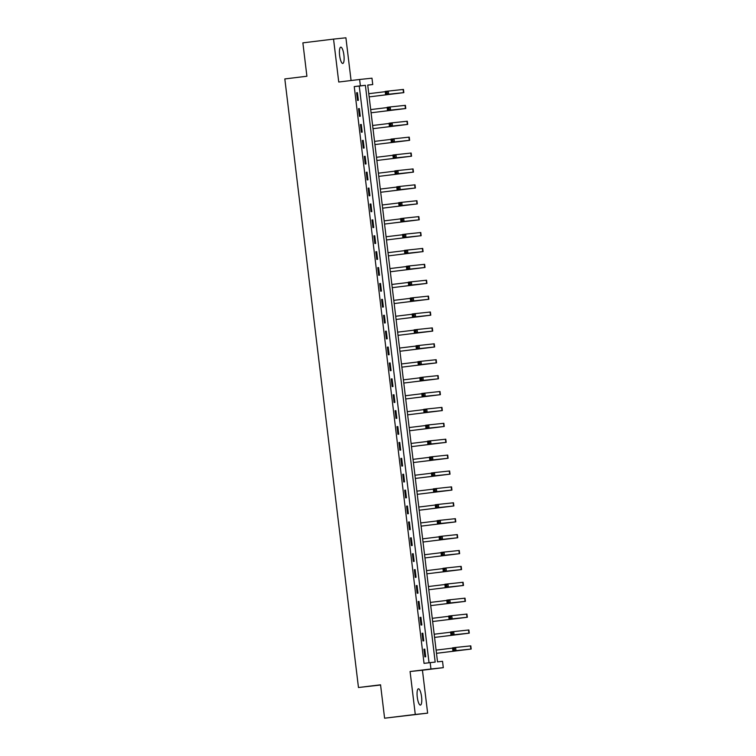 <?xml version="1.0" encoding="UTF-8"?>
<svg xmlns="http://www.w3.org/2000/svg" width="756" height="756" viewBox="0 0 756 756"><rect width="100%" height="100%" fill="white"/><g stroke="black" fill="none" stroke-linecap="round" stroke-linejoin="round"><path stroke-width="1.13" d="M421.555 696.72A8.203 2.145 83 0 0 418.427 688.81A8.203 2.145 83 0 0 417.274 697.174A8.203 2.145 83 0 0 420.412 705.083A8.203 2.145 83 0 0 421.555 696.72M343.904 55.075A8.203 2.145 83 0 0 340.776 47.165A8.203 2.145 83 0 0 339.633 55.528A8.203 2.145 83 0 0 342.761 63.447A8.203 2.145 83 0 0 343.904 55.075M442.534 661.311L443.3 667.671L430.948 668.975L430.173 662.625L435.182 662.095L365.384 85.315L360.376 85.844L359.61 79.484L371.971 78.18L372.736 84.54L367.728 85.069L437.526 661.84L442.534 661.311M422.443 670.222L410.083 671.526L415.28 714.448L384.596 718.2L427.631 713.144L422.443 670.222L443.3 667.671M380.58 685.012L358.467 687.516L284.823 78.936L306.908 76.243L302.873 42.856L333.547 39.104L338.745 82.026L359.61 79.484M351.077 80.523L345.908 37.8L333.547 39.104M367.737 85.144L372.736 84.54M415.28 714.448L427.631 713.144M429.039 662.757L359.251 86.061L354.243 86.59L424.04 663.371L430.173 662.625M356.596 92.78L357.522 100.416L358.353 100.321L357.427 92.695L356.596 92.78L357.427 92.695M358.524 108.684L359.44 116.311L360.281 116.226L359.355 108.59L358.524 108.684L359.355 108.59M360.442 124.579L361.368 132.206L362.2 132.12L361.283 124.494L360.442 124.579L361.283 124.494M362.37 140.474L363.296 148.11L364.127 148.015L363.201 140.389L362.37 140.474L363.201 140.389M364.288 156.379L365.214 164.005L366.055 163.92L365.129 156.284L364.288 156.379L365.129 156.284M366.216 172.274L367.142 179.9L367.974 179.815L367.047 172.188L366.216 172.274L367.047 172.188M368.144 188.168L369.06 195.804L369.901 195.709L368.975 188.083L368.144 188.168M370.062 204.073L370.988 211.699L371.82 211.614L370.903 203.978L370.062 204.073L370.903 203.978M371.99 219.968L372.916 227.594L373.748 227.509L372.821 219.883L371.99 219.968M373.908 235.863L374.834 243.498L375.666 243.404L374.749 235.777L373.908 235.863M375.836 251.767L376.762 259.393L377.594 259.308L376.668 251.672L375.836 251.767M377.764 267.662L378.68 275.288L379.521 275.203L378.595 267.577L377.764 267.662L378.595 267.577M379.682 283.557L380.608 291.192L381.44 291.098L380.514 283.472L379.682 283.557M381.61 299.452L382.527 307.087L383.368 307.002L382.441 299.367L381.61 299.452L382.441 299.367M383.528 315.356L384.454 322.982L385.286 322.897L384.369 315.261L383.528 315.356L384.369 315.261M385.456 331.251L386.382 338.886L387.214 338.792L386.288 331.166L385.456 331.251L386.288 331.166M387.374 347.146L388.3 354.781L389.142 354.696L388.215 347.061L387.374 347.146M389.302 363.05L390.228 370.676L391.06 370.591L390.134 362.956L389.302 363.05L390.134 362.956M391.23 378.945L392.147 386.581L392.988 386.486L392.062 378.86L391.23 378.945L392.062 378.86M393.148 394.84L394.074 402.475L394.906 402.39L393.989 394.755L393.148 394.84M395.076 410.744L396.002 418.37L396.834 418.285L395.908 410.65L395.076 410.744L395.908 410.65M396.995 426.639L397.921 434.275L398.752 434.18L397.836 426.554L396.995 426.639M398.922 442.534L399.848 450.17L400.68 450.085L399.754 442.449L398.922 442.534L399.754 442.449M400.85 458.438L401.767 466.065L402.608 465.979L401.682 458.344L400.85 458.438M402.768 474.333L403.695 481.969L404.526 481.874L403.61 474.248L402.768 474.333L403.61 474.248M404.696 490.228L405.613 497.864L406.454 497.779L405.528 490.143L404.696 490.228M406.615 506.133L407.541 513.759L408.372 513.674L407.456 506.038L406.615 506.133L407.456 506.038M408.542 522.027L409.469 529.663L410.3 529.569L409.374 521.942L408.542 522.027M410.461 537.922L411.387 545.558L412.228 545.473L411.302 537.837L410.461 537.922L411.302 537.837M412.389 553.827L413.315 561.453L414.146 561.368L413.22 553.732L412.389 553.827L413.22 553.732M414.316 569.722L415.233 577.357L416.074 577.263L415.148 569.637L414.316 569.722L415.148 569.637M416.235 585.616L417.161 593.252L417.992 593.167L417.076 585.531L416.235 585.616L417.076 585.531M418.162 601.521L419.089 609.147L419.92 609.062L418.994 601.426L418.162 601.521L418.994 601.426M420.081 617.416L421.007 625.051L421.839 624.957L420.922 617.331L420.081 617.416L420.922 617.331M422.009 633.311L422.935 640.946L423.766 640.861L422.84 633.226L422.009 633.311M423.936 649.215L424.853 656.841L425.694 656.756L424.768 649.12L423.936 649.215L424.768 649.12M410.083 671.526L430.948 668.975M354.243 86.59L360.376 85.844M384.596 718.2L380.551 684.813L358.467 687.516M359.251 86.061L365.384 85.315M368.144 188.187L368.975 188.083M371.99 219.977L372.821 219.883M373.918 235.881L374.749 235.777M375.836 251.776L376.668 251.672M379.682 283.576L380.514 283.472M387.384 347.165L388.215 347.061M393.148 394.859L393.989 394.755M397.004 426.658L397.836 426.554M400.85 458.448L401.682 458.344M404.696 490.247L405.528 490.143M408.542 522.046L409.374 521.942M422.009 633.33L422.84 633.226M396.815 93.508L369.155 96.881L400.661 93.007L385.588 94.594L385.21 91.41L403.458 89.435L403.846 92.619L396.815 93.508M368.767 93.687L385.239 91.684M387.034 92.147L385.806 92.298L385.966 93.574L387.195 93.423L387.034 92.147L388.272 91.041L388.66 94.216L403.846 92.619M387.195 93.423L388.66 94.216L385.588 94.594L385.966 93.574M385.806 92.298L385.21 91.41M398.733 109.403L371.083 112.786L402.589 108.902L387.516 110.489L387.129 107.314L390.2 106.936L405.386 105.339L405.764 108.514L398.733 109.403M370.695 109.592L387.166 107.579M388.962 108.051L387.733 108.193L387.885 109.469L389.113 109.318L388.962 108.051L390.2 106.936L390.587 110.111L405.764 108.514M389.113 109.318L390.587 110.111L387.516 110.489L387.885 109.469M387.733 108.193L387.129 107.314M400.661 125.307L373.001 128.681L404.507 124.797L389.444 126.384L389.056 123.209L392.128 122.831L407.304 121.234L407.692 124.409L400.661 125.307M372.613 125.487L389.085 123.474M390.88 123.946L389.661 124.097L389.812 125.364L391.041 125.212L390.88 123.946L392.128 122.831L392.506 126.016L407.692 124.409M391.041 125.212L392.506 126.016L389.444 126.384L389.812 125.364M389.661 124.097L389.056 123.209M402.579 141.202L374.929 144.576L406.435 140.692L391.362 142.289L390.984 139.104L409.232 137.129L409.62 140.314L402.579 141.202M374.541 141.381L391.013 139.378M392.808 139.841L391.58 139.992L391.731 141.268L392.959 141.117L392.808 139.841L394.046 138.735L394.434 141.911L409.62 140.314M392.959 141.117L394.434 141.911L391.362 142.289L391.731 141.268M391.58 139.992L390.984 139.104M404.507 157.097L376.847 160.48L408.363 156.596L393.29 158.184L392.903 154.999L411.151 153.033L411.538 156.209L404.507 157.097M376.469 157.286L392.94 155.273M394.736 155.745L393.507 155.887L393.659 157.163L394.887 157.012L394.736 155.745L395.974 154.63L396.352 157.806L411.538 156.209M394.887 157.012L396.352 157.806L393.29 158.184L393.659 157.163M393.507 155.887L392.903 154.999M406.426 173.001L378.775 176.375L410.281 172.491L395.208 174.078L394.83 170.903L397.892 170.525L413.078 168.928L413.466 172.103L406.426 173.001M378.387 173.181L394.859 171.168M396.654 171.64L395.426 171.792L395.586 173.058L396.805 172.907L396.654 171.64L397.892 170.525L398.28 173.71L413.466 172.103M396.805 172.907L398.28 173.71L395.208 174.078L395.586 173.058M395.426 171.792L394.83 170.903M408.353 188.896L380.703 192.27L412.209 188.386L397.136 189.983L396.749 186.798L399.82 186.42L415.006 184.823L415.384 188.008L408.353 188.896M380.315 189.076L396.787 187.072M398.582 187.535L397.354 187.686L397.505 188.962L398.733 188.811L398.582 187.535L399.82 186.42L400.207 189.605L415.384 188.008M398.733 188.811L400.207 189.605L397.136 189.983L397.505 188.962M397.354 187.686L396.749 186.798M382.621 208.155L414.127 204.29L399.064 205.878L398.677 202.693L401.748 202.324L402.126 205.5L417.312 203.903L382.621 208.174M382.234 204.98L398.705 202.967M400.5 203.44L399.281 203.581L399.433 204.857L400.661 204.706L400.5 203.44L401.748 202.324L416.925 200.727L417.312 203.903M400.661 204.706L402.126 205.5L399.064 205.878L399.433 204.857M399.281 203.581L398.677 202.693M412.2 220.695L384.549 224.069L416.055 220.185L400.982 221.773L400.595 218.597L403.666 218.219L418.852 216.622L419.23 219.798L412.2 220.695M384.161 220.875L400.633 218.862M402.428 219.334L401.2 219.486L401.351 220.752L402.579 220.601L402.428 219.334L403.666 218.219L404.054 221.404L419.23 219.798M402.579 220.601L404.054 221.404L400.982 221.773L401.351 220.752M401.2 219.486L400.595 218.597M386.467 239.954L417.983 236.08L402.91 237.677L402.523 234.492L405.594 234.114L405.972 237.299L421.158 235.702L386.467 239.964M386.08 236.77L402.551 234.766M404.356 235.229L403.128 235.381L403.279 236.656L404.507 236.505L404.356 235.229L405.594 234.114L420.771 232.517L421.158 235.702M404.507 236.505L405.972 237.299L402.91 237.677L403.279 236.656M403.128 235.381L402.523 234.492M416.046 252.485L388.395 255.868L419.901 251.984L404.829 253.572L404.451 250.387L422.698 248.422L423.086 251.597L416.046 252.485M388.008 252.674L404.479 250.661M406.274 251.124L405.046 251.275L405.207 252.551L406.426 252.4L406.274 251.124L407.512 250.019L407.9 253.194L423.086 251.597M406.426 252.4L407.9 253.194L404.829 253.572L405.207 252.551M405.046 251.275L404.451 250.387M390.313 271.754L421.829 267.879L406.756 269.467L406.369 266.292L409.44 265.914L409.828 269.098L425.004 267.492L390.323 271.763M389.935 268.569L406.407 266.556M408.202 267.029L406.974 267.18L407.125 268.446L408.353 268.295L408.202 267.029L409.44 265.914L424.626 264.316L425.004 267.492M408.353 268.295L409.828 269.098L406.756 269.467L407.125 268.446M406.974 267.18L406.369 266.292M419.901 284.284L392.241 287.658L423.747 283.774L408.675 285.371L408.297 282.186L411.358 281.808L426.545 280.211L426.932 283.396L419.901 284.284M391.854 284.464L408.325 282.46M410.121 282.924L408.892 283.075L409.053 284.35L410.281 284.199L410.121 282.924L411.358 281.808L411.746 284.993L426.932 283.396M410.281 284.199L411.746 284.993L408.675 285.371L409.053 284.35M408.892 283.075L408.297 282.186M394.169 303.543L425.675 299.678L410.602 301.266L410.215 298.081L413.286 297.713L413.674 300.888L428.85 299.291L394.169 303.562M393.781 300.368L410.253 298.355M412.048 298.818L410.82 298.97L410.971 300.245L412.2 300.094L412.048 298.818L413.286 297.713L428.472 296.116L428.85 299.291M412.2 300.094L413.674 300.888L410.602 301.266L410.971 300.245M410.82 298.97L410.215 298.081M423.747 316.084L396.087 319.457L427.603 315.573L412.53 317.161L412.143 313.986L415.214 313.608L430.391 312.011L430.778 315.186L423.747 316.084M395.7 316.263L412.171 314.25M413.967 314.723L412.748 314.874L412.899 316.14L414.127 315.989L413.967 314.723L415.214 313.608L415.592 316.792L430.778 315.186M414.127 315.989L415.592 316.792L412.53 317.161L412.899 316.14M412.748 314.874L412.143 313.986M425.666 331.978L398.015 335.352L429.521 331.468L414.449 333.065L414.071 329.881L417.132 329.503L432.319 327.906L432.706 331.09L425.666 331.978M397.628 332.158L414.099 330.145M415.894 330.618L414.666 330.769L414.817 332.045L416.046 331.893L415.894 330.618L417.132 329.503L417.52 332.687L432.706 331.09M416.046 331.893L417.52 332.687L414.449 333.065L414.817 332.045M414.666 330.769L414.071 329.881M427.594 347.873L399.933 351.256L431.449 347.373L416.376 348.96L415.989 345.775L434.237 343.81L434.624 346.985L427.594 347.873M399.555 348.062L416.027 346.05M417.822 346.513L416.594 346.664L416.745 347.94L417.974 347.788L417.822 346.513L419.06 345.407L419.438 348.582L434.624 346.985M417.974 347.788L419.438 348.582L416.376 348.96L416.745 347.94M416.594 346.664L415.989 345.775M429.512 363.768L401.861 367.151L433.368 363.267L418.295 364.855L417.917 361.68L420.979 361.302L436.165 359.705L436.552 362.88L429.512 363.768M401.474 363.957L417.945 361.944M419.741 362.417L418.512 362.568L418.673 363.834L419.901 363.683L419.741 362.417L420.979 361.302L421.366 364.486L436.552 362.88M419.901 363.683L421.366 364.486L418.295 364.855L418.673 363.834M418.512 362.568L417.917 361.68M431.44 379.673L403.789 383.046L435.295 379.162L420.223 380.759L419.835 377.575L422.906 377.197L438.093 375.6L438.471 378.784L431.44 379.673M403.402 379.852L419.873 377.839M421.668 378.312L420.44 378.463L420.591 379.739L421.82 379.588L421.668 378.312L422.906 377.197L423.294 380.381L438.471 378.784M421.82 379.588L423.294 380.381L420.223 380.759L420.591 379.739M420.44 378.463L419.835 377.575M433.368 395.568L405.707 398.951L437.214 395.067L422.15 396.654L421.763 393.47L440.011 391.504L440.398 394.679L433.368 395.568M405.32 395.757L421.791 393.744M423.587 394.207L422.368 394.358L422.519 395.634L423.747 395.482L423.587 394.207L424.834 393.101L425.212 396.276L440.398 394.679M423.747 395.482L425.212 396.276L422.15 396.654L422.519 395.634M422.368 394.358L421.763 393.47M407.635 414.827L439.141 410.962L424.069 412.549L423.681 409.374L426.753 408.996L427.14 412.181L442.317 410.574L407.635 414.846M407.248 411.651L423.719 409.639M425.515 410.111L424.286 410.262L424.437 411.529L425.666 411.377L425.515 410.111L426.753 408.996L441.939 407.399L442.317 410.574M425.666 411.377L427.14 412.181L424.069 412.549L424.437 411.529M424.286 410.262L423.681 409.374M437.214 427.367L409.554 430.74L441.069 426.856L425.997 428.454L425.609 425.269L428.68 424.891L443.857 423.294L444.245 426.478L437.214 427.367M409.166 427.546L425.637 425.534M427.442 426.006L426.214 426.157L426.365 427.433L427.594 427.282L427.442 426.006L428.68 424.891L429.058 428.076L444.245 426.478M427.594 427.282L429.058 428.076L425.997 428.454L426.365 427.433M426.214 426.157L425.609 425.269M411.481 446.626L442.988 442.761L427.915 444.348L427.537 441.164L430.599 440.795L430.986 443.97L446.172 442.373L411.481 446.645M411.094 443.451L427.565 441.438M429.361 441.901L428.132 442.052L428.293 443.328L429.512 443.177L429.361 441.901L430.599 440.795L445.785 439.198L446.172 442.373M429.512 443.177L430.986 443.97L427.915 444.348L428.293 443.328M428.132 442.052L427.537 441.164M441.06 459.157L413.409 462.54L444.915 458.656L429.843 460.243L429.455 457.068L432.526 456.69L447.713 455.093L448.091 458.268L441.06 459.157M413.022 459.346L429.493 457.333M431.289 457.805L430.06 457.956L430.211 459.223L431.44 459.072L431.289 457.805L432.526 456.69L432.914 459.875L448.091 458.268M431.44 459.072L432.914 459.875L429.843 460.243L430.211 459.223M430.06 457.956L429.455 457.068M415.327 478.425L446.834 474.551L431.77 476.138L431.383 472.963L434.445 472.585L434.832 475.77L450.018 474.173L415.327 478.435M414.94 475.24L431.411 473.228M433.207 473.7L431.978 473.851L432.139 475.127L433.368 474.976L433.207 473.7L434.445 472.585L449.631 470.988L450.018 474.173M433.368 474.976L434.832 475.77L431.77 476.138L432.139 475.127M431.978 473.851L431.383 472.963M444.906 490.956L417.255 494.339L448.762 490.455L433.689 492.043L433.301 488.858L451.559 486.883L451.937 490.068L444.906 490.956M416.868 491.145L433.339 489.132M435.135 489.595L433.906 489.746L434.057 491.022L435.286 490.871L435.135 489.595L436.373 488.489L436.76 491.665L451.937 490.068M435.286 490.871L436.76 491.665L433.689 492.043L434.057 491.022M433.906 489.746L433.301 488.858M419.174 510.215L450.689 506.35L435.617 507.938L435.229 504.762L438.3 504.384L438.678 507.56L453.865 505.962L419.174 510.234M418.786 507.04L435.258 505.027M437.053 505.499L435.834 505.651L435.985 506.917L437.214 506.766L437.053 505.499L438.3 504.384L453.477 502.787L453.865 505.962M437.214 506.766L438.678 507.56L435.617 507.938L435.985 506.917M435.834 505.651L435.229 504.762M448.752 522.755L421.101 526.129L452.608 522.245L437.535 523.832L437.157 520.657L440.219 520.279L455.405 518.682L455.792 521.867L448.752 522.755M420.714 522.935L437.185 520.922M438.981 521.394L437.752 521.545L437.904 522.812L439.132 522.67L438.981 521.394L440.219 520.279L440.606 523.464L455.792 521.867M439.132 522.67L440.606 523.464L437.535 523.832L437.904 522.812M437.752 521.545L437.157 520.657M423.02 542.014L454.536 538.149L439.463 539.737L439.075 536.552L442.147 536.184L442.525 539.359L457.711 537.762L423.02 542.033M422.642 538.839L439.113 536.826M440.909 537.289L439.68 537.44L439.831 538.716L441.06 538.565L440.909 537.289L442.147 536.184L457.323 534.577L457.711 537.762M441.06 538.565L442.525 539.359L439.463 539.737L439.831 538.716M439.68 537.44L439.075 536.552M452.598 554.545L424.948 557.928L456.454 554.044L441.381 555.632L441.003 552.456L444.065 552.078L459.251 550.481L459.639 553.657L452.598 554.545M424.56 554.734L441.031 552.721M442.827 553.194L441.599 553.345L441.759 554.611L442.988 554.46L442.827 553.194L444.065 552.078L444.452 555.254L459.639 553.657M442.988 554.46L444.452 555.254L441.381 555.632L441.759 554.611M441.599 553.345L441.003 552.456M454.526 570.449L426.875 573.823L458.382 569.939L443.309 571.527L442.921 568.351L445.993 567.973L461.179 566.376L461.557 569.561L454.526 570.449M426.488 570.629L442.959 568.616M444.755 569.088L443.526 569.24L443.677 570.506L444.906 570.364L444.755 569.088L445.993 567.973L446.38 571.158L461.557 569.561M444.906 570.364L446.38 571.158L443.309 571.527L443.677 570.506M443.526 569.24L442.921 568.351M456.454 586.344L428.794 589.727L460.3 585.843L445.237 587.431L444.849 584.246L463.097 582.271L463.485 585.456L456.454 586.344M428.406 586.533L444.878 584.52M446.673 584.983L445.454 585.135L445.605 586.41L446.834 586.259L446.673 584.983L447.921 583.878L448.299 587.053L463.485 585.456M446.834 586.259L448.299 587.053L445.237 587.431L445.605 586.41M445.454 585.135L444.849 584.246M458.372 602.239L430.722 605.622L462.228 601.738L447.155 603.326L446.768 600.151L449.839 599.773L465.025 598.176L465.403 601.351L458.372 602.239M430.334 602.428L446.805 600.415M448.601 600.888L447.372 601.039L447.524 602.305L448.752 602.154L448.601 600.888L449.839 599.773L450.226 602.948L465.403 601.351M448.752 602.154L450.226 602.948L447.155 603.326L447.524 602.305M447.372 601.039L446.768 600.151M460.3 618.143L432.64 621.517L464.156 617.633L449.083 619.221L448.695 616.045L451.767 615.668L466.943 614.07L467.331 617.255L460.3 618.143M432.252 618.323L448.724 616.31M450.529 616.783L449.3 616.934L449.451 618.2L450.68 618.058L450.529 616.783L451.767 615.668L452.145 618.852L467.331 617.255M450.68 618.058L452.145 618.852L449.083 619.221L449.451 618.2M449.3 616.934L448.695 616.045M462.218 634.038L434.568 637.412L466.074 633.537L451.001 635.125L450.623 631.94L468.871 629.965L469.259 633.15L462.218 634.038M434.18 634.227L450.652 632.214M452.447 632.678L451.219 632.829L451.379 634.104L452.598 633.953L452.447 632.678L453.685 631.572L454.072 634.747L469.259 633.15M452.598 633.953L454.072 634.747L451.001 635.125L451.379 634.104M451.219 632.829L450.623 631.94M436.486 653.297L468.002 649.432L452.929 651.02L452.542 647.845L455.613 647.467L456 650.642L471.177 649.045L436.495 653.316M436.108 650.122L452.579 648.109M454.375 648.582L453.146 648.733L453.298 649.999L454.526 649.848L454.375 648.582L455.613 647.467L470.799 645.87L471.177 649.045M454.526 649.848L456 650.642L452.929 651.02L453.298 649.999M453.146 648.733L452.542 647.845M403.128 89.473L403.506 92.648M405.046 105.367L405.433 108.543M406.974 121.262L407.361 124.447M408.892 137.157L409.279 140.342M410.82 153.062L411.207 156.237M412.748 168.957L413.126 172.141M414.666 184.851L415.053 188.036M416.594 200.756L416.972 203.931M418.512 216.651L418.9 219.835M420.44 232.546L420.827 235.73M422.358 248.45L422.746 251.625M424.286 264.345L424.674 267.529M426.214 280.24L426.592 283.424M428.132 296.144L428.52 299.319M430.06 312.039L430.447 315.224M431.978 327.934L432.366 331.119M433.906 343.838L434.294 347.013M435.834 359.733L436.212 362.918M437.752 375.628L438.14 378.813M439.68 391.532L440.058 394.708M441.599 407.427L441.986 410.612M443.526 423.322L443.914 426.507M445.445 439.227L445.832 442.402M447.372 455.121L447.76 458.297M449.3 471.016L449.678 474.201M451.219 486.921L451.606 490.096M453.146 502.816L453.534 505.991M455.065 518.71L455.452 521.895M456.993 534.615L457.38 537.79M458.92 550.51L459.298 553.685M460.839 566.405L461.226 569.589M462.766 582.309L463.144 585.484M464.685 598.204L465.072 601.379M466.613 614.099L467 617.283M468.54 630.003L468.918 633.178M470.459 645.898L470.846 649.073"/></g></svg>
